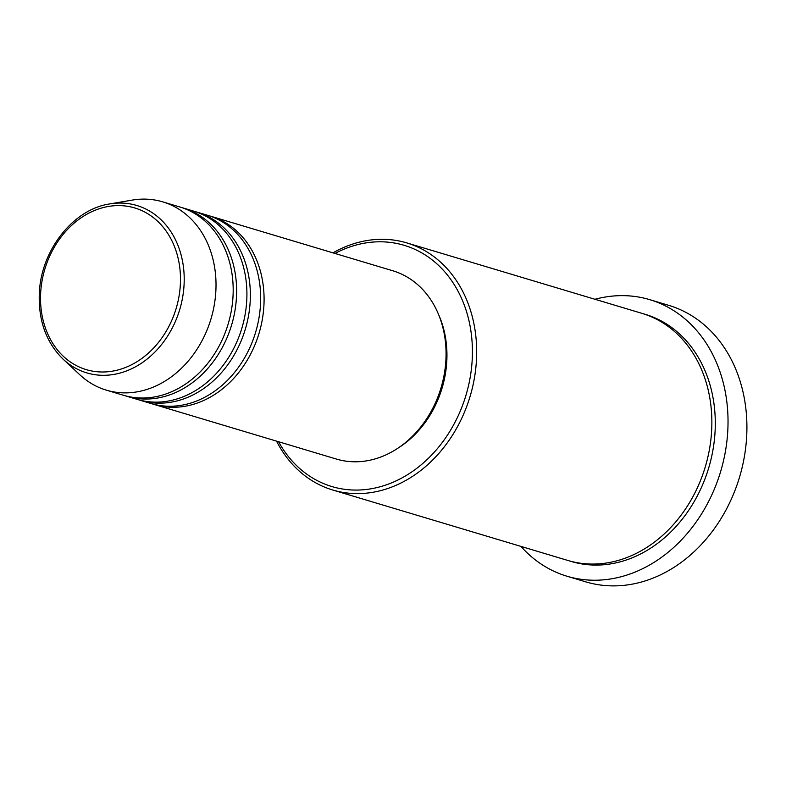 <?xml version="1.0" encoding="UTF-8"?>
<svg xmlns="http://www.w3.org/2000/svg" width="786" height="786" viewBox="0 0 786 786"><rect width="100%" height="100%" fill="white"/><g stroke="black" fill="none" stroke-linecap="round" stroke-linejoin="round"><path stroke-width="1.18" d="M209.086 215.767A98.27 79.808 106.7 0 1 210.805 216.258A98.27 79.808 106.7 0 1 263.939 305.115A98.27 79.808 106.7 0 1 154.4 404.535A98.27 79.808 106.7 0 1 152.69 404.004M195.35 211.65A98.27 79.808 106.7 0 1 197.07 212.141L207.376 215.226A98.27 79.808 106.7 0 1 260.51 304.084A98.27 79.808 106.7 0 1 150.971 403.513L140.674 400.428A98.27 79.808 106.7 0 1 138.965 399.887M197.07 212.141A98.27 79.808 106.7 0 1 250.213 300.999A98.27 79.808 106.7 0 1 140.674 400.428M181.615 207.543A98.27 79.808 106.7 0 1 183.334 208.025L193.641 211.12A98.27 79.808 106.7 0 1 246.775 299.967A98.27 79.808 106.7 0 1 137.236 399.396L126.939 396.311A98.27 79.808 106.7 0 1 125.229 395.771M183.334 208.025A98.27 79.808 106.7 0 1 236.478 296.882A98.27 79.808 106.7 0 1 126.939 396.311M109.696 203.938L132.195 200.106A98.27 79.808 106.7 0 1 162.741 201.855L179.906 207.003A98.27 79.808 106.7 0 1 233.039 295.86A98.27 79.808 106.7 0 1 123.5 395.279L106.336 390.141A98.27 79.808 106.7 0 1 79.867 374.814L63.175 359.241A87.364 70.946 106.7 0 0 139.151 364.675A87.364 70.946 106.7 0 0 184.081 284.483A87.364 70.946 106.7 0 0 109.696 203.938C72.98 209.273 40.695 250.714 39.3 293.699C38.376 320.875 46.335 342.725 63.175 359.241M278.568 441.732A125.917 102.249 -73.3 0 0 392.921 482.299A125.917 102.249 -73.3 0 0 472.229 359.163A125.917 102.249 -73.3 0 0 334.974 253.456M332.94 252.846A128.983 104.744 106.7 0 1 406.745 242.894A128.983 104.744 106.7 0 1 476.483 359.516A128.983 104.744 106.7 0 1 332.714 490.012A128.983 104.744 106.7 0 1 276.534 441.123M566.932 576.207L585.816 581.866A144.339 117.212 -73.3 0 0 746.7 435.827A144.339 117.212 -73.3 0 0 668.65 305.322L649.767 299.663A144.339 117.212 106.7 0 1 727.816 430.168A144.339 117.212 106.7 0 1 566.932 576.207A144.339 117.212 106.7 0 1 520.941 546.398M406.745 242.894L641.926 313.349A128.983 104.744 106.7 0 1 711.674 429.971A128.983 104.744 106.7 0 1 567.905 560.467L332.714 490.012M210.805 216.258L392.774 270.767A98.27 79.808 106.7 0 1 445.917 359.624A98.27 79.808 106.7 0 1 336.379 459.053L154.4 404.535M438.588 314.567A95.204 77.313 106.7 0 1 446.812 360.813A95.204 77.313 106.7 0 1 398.728 447.647M594.963 299.279A144.339 117.212 106.7 0 1 649.767 299.663M162.741 201.855A98.27 79.808 106.7 0 1 215.875 290.712A98.27 79.808 106.7 0 1 106.336 390.141M180.358 284.257A84.397 68.539 -73.3 0 0 114.707 205.716A84.397 68.539 -73.3 0 0 40.646 293.335A84.397 68.539 -73.3 0 0 106.297 371.876A84.397 68.539 -73.3 0 0 180.358 284.257M643.646 313.879A128.983 104.744 106.7 0 1 715.103 430.993A128.983 104.744 106.7 0 1 569.624 560.958"/></g></svg>

